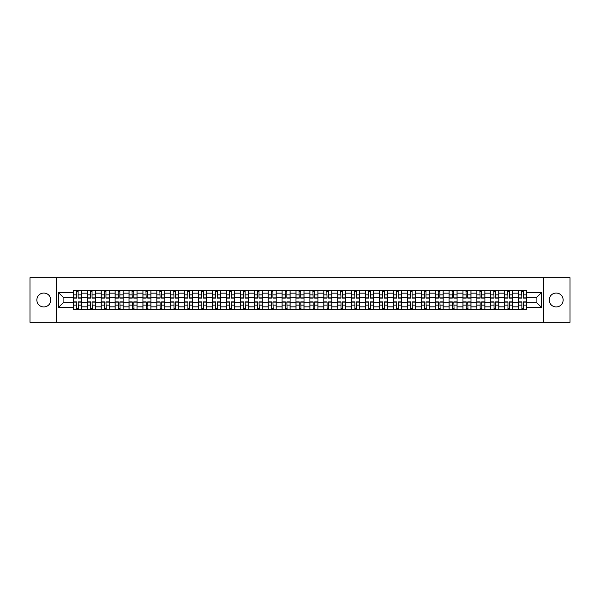 <?xml version="1.0" encoding="UTF-8"?>
<svg xmlns="http://www.w3.org/2000/svg" width="600" height="600" viewBox="0 0 600 600"><rect width="100%" height="100%" fill="white"/><g stroke="black" fill="none" stroke-linecap="round" stroke-linejoin="round"><path stroke-width="0.9" d="M556.178 293.04A6.96 6.96 0 0 0 549.217 300A6.96 6.96 0 0 0 556.178 306.96A6.96 6.96 0 0 0 563.13 300A6.96 6.96 0 0 0 556.178 293.04M43.822 293.04A6.96 6.96 0 0 0 36.87 300A6.96 6.96 0 0 0 43.822 306.96A6.96 6.96 0 0 0 50.782 300A6.96 6.96 0 0 0 43.822 293.04M543.42 322.298L570 322.298L570 277.702L30 277.702L30 322.298L543.42 322.298L543.42 277.702M87.262 309.585L87.262 293.13L81.375 293.13L81.375 309.585M81.375 293.13L81.375 290.415M87.262 293.13L87.262 290.415M95.295 290.415L95.295 309.585M101.183 309.585L101.183 290.415M109.208 290.415L109.208 309.585M115.095 309.585L115.095 290.415M123.12 290.415L123.12 309.585M129.007 309.585L129.007 290.415M137.04 290.415L137.04 309.585M142.92 309.585L142.92 290.415M150.953 290.415L150.953 309.585M156.84 309.585L156.84 290.415M164.865 290.415L164.865 309.585M170.752 309.585L170.752 290.415M178.778 290.415L178.778 309.585M184.665 309.585L184.665 290.415M192.697 290.415L192.697 309.585M198.585 309.585L198.585 290.415M206.61 290.415L206.61 309.585M212.498 309.585L212.498 290.415M220.522 290.415L220.522 309.585M226.41 309.585L226.41 290.415M234.442 290.415L234.442 309.585M240.33 309.585L240.33 290.415M248.355 290.415L248.355 309.585M254.243 309.585L254.243 290.415M262.267 290.415L262.267 309.585M268.155 309.585L268.155 290.415M276.188 290.415L276.188 309.585M282.075 309.585L282.075 290.415M290.1 290.415L290.1 309.585M295.987 309.585L295.987 290.415M304.013 290.415L304.013 309.585M309.9 309.585L309.9 290.415M317.925 290.415L317.925 309.585M323.812 309.585L323.812 290.415M331.845 290.415L331.845 309.585M337.733 309.585L337.733 290.415M345.757 290.415L345.757 309.585M351.645 309.585L351.645 290.415M359.67 290.415L359.67 309.585M365.558 309.585L365.558 290.415M373.59 290.415L373.59 309.585M379.478 309.585L379.478 290.415M387.502 290.415L387.502 309.585M393.39 309.585L393.39 290.415M401.415 290.415L401.415 309.585M407.303 309.585L407.303 290.415M415.335 290.415L415.335 309.585M421.222 309.585L421.222 290.415M429.248 290.415L429.248 309.585M435.135 309.585L435.135 290.415M443.16 290.415L443.16 309.585M449.048 309.585L449.048 290.415M457.08 290.415L457.08 309.585M462.96 309.585L462.96 290.415M470.993 290.415L470.993 309.585M476.88 309.585L476.88 290.415M484.905 290.415L484.905 309.585M490.793 309.585L490.793 290.415M498.817 290.415L498.817 309.585M504.705 309.585L504.705 290.415M512.737 290.415L512.737 309.585M518.625 309.585L518.625 290.415M518.625 302.767L512.737 302.767M504.705 302.767L498.817 302.767M490.793 302.767L484.905 302.767M476.88 302.767L470.993 302.767M462.96 302.767L457.08 302.767M449.048 302.767L443.16 302.767M435.135 302.767L429.248 302.767M421.222 302.767L415.335 302.767M407.303 302.767L401.415 302.767M393.39 302.767L387.502 302.767M379.478 302.767L373.59 302.767M365.558 302.767L359.67 302.767M351.645 302.767L345.757 302.767M337.733 302.767L331.845 302.767M323.812 302.767L317.925 302.767M309.9 302.767L304.013 302.767M295.987 302.767L290.1 302.767M282.075 302.767L276.188 302.767M268.155 302.767L262.267 302.767M254.243 302.767L248.355 302.767M240.33 302.767L234.442 302.767M226.41 302.767L220.522 302.767M212.498 302.767L206.61 302.767M198.585 302.767L192.697 302.767M184.665 302.767L178.778 302.767M170.752 302.767L164.865 302.767M156.84 302.767L150.953 302.767M142.92 302.767L137.04 302.767M129.007 302.767L123.12 302.767M115.095 302.767L109.208 302.767M101.183 302.767L95.295 302.767M87.262 302.767L81.375 302.767M518.625 297.233L512.737 297.233M504.705 297.233L498.817 297.233M490.793 297.233L484.905 297.233M476.88 297.233L470.993 297.233M462.96 297.233L457.08 297.233M449.048 297.233L443.16 297.233M435.135 297.233L429.248 297.233M421.222 297.233L415.335 297.233M407.303 297.233L401.415 297.233M393.39 297.233L387.502 297.233M379.478 297.233L373.59 297.233M365.558 297.233L359.67 297.233M351.645 297.233L345.757 297.233M337.733 297.233L331.845 297.233M323.812 297.233L317.925 297.233M309.9 297.233L304.013 297.233M295.987 297.233L290.1 297.233M282.075 297.233L276.188 297.233M268.155 297.233L262.267 297.233M254.243 297.233L248.355 297.233M240.33 297.233L234.442 297.233M226.41 297.233L220.522 297.233M212.498 297.233L206.61 297.233M198.585 297.233L192.697 297.233M184.665 297.233L178.778 297.233M170.752 297.233L164.865 297.233M156.84 297.233L150.953 297.233M142.92 297.233L137.04 297.233M129.007 297.233L123.12 297.233M115.095 297.233L109.208 297.233M101.183 297.233L95.295 297.233M87.262 297.233L81.375 297.233M63.09 302.767L73.35 302.767L73.35 297.233L63.09 297.233L63.09 302.767L58.365 307.493L58.365 292.507L73.35 292.507L73.35 297.233M526.65 297.233L526.65 302.767L536.91 302.767L536.91 297.233L526.65 297.233L526.65 290.415L73.35 290.415L73.35 292.507M526.65 292.507L541.635 292.507L541.635 307.493L526.65 307.493L526.65 302.767M73.35 302.767L73.35 309.585L526.65 309.585L526.65 307.493M73.35 307.493L58.365 307.493M56.58 322.298L56.58 277.702M78.12 308.25L76.605 308.25M76.605 291.75L78.12 291.75M92.04 308.25L90.517 308.25M90.517 291.75L92.04 291.75M105.953 308.25L104.438 308.25M104.438 291.75L105.953 291.75M119.865 308.25L118.35 308.25M118.35 291.75L119.865 291.75M133.778 308.25L132.262 308.25M132.262 291.75L133.778 291.75M147.697 308.25L146.183 308.25M146.183 291.75L147.697 291.75M161.61 308.25L160.095 308.25M160.095 291.75L161.61 291.75M175.523 308.25L174.007 308.25M174.007 291.75L175.523 291.75M189.442 308.25L187.92 308.25M187.92 291.75L189.442 291.75M203.355 308.25L201.84 308.25M201.84 291.75L203.355 291.75M217.267 308.25L215.752 308.25M215.752 291.75L217.267 291.75M231.188 308.25L229.665 308.25M229.665 291.75L231.188 291.75M245.1 308.25L243.585 308.25M243.585 291.75L245.1 291.75M259.013 308.25L257.498 308.25M257.498 291.75L259.013 291.75M272.925 308.25L271.41 308.25M271.41 291.75L272.925 291.75M286.845 308.25L285.33 308.25M285.33 291.75L286.845 291.75M300.757 308.25L299.243 308.25M299.243 291.75L300.757 291.75M314.67 308.25L313.155 308.25M313.155 291.75L314.67 291.75M328.59 308.25L327.075 308.25M327.075 291.75L328.59 291.75M342.502 308.25L340.987 308.25M340.987 291.75L342.502 291.75M356.415 308.25L354.9 308.25M354.9 291.75L356.415 291.75M370.335 308.25L368.812 308.25M368.812 291.75L370.335 291.75M384.248 308.25L382.733 308.25M382.733 291.75L384.248 291.75M398.16 308.25L396.645 308.25M396.645 291.75L398.16 291.75M412.08 308.25L410.558 308.25M410.558 291.75L412.08 291.75M425.993 308.25L424.478 308.25M424.478 291.75L425.993 291.75M439.905 308.25L438.39 308.25M438.39 291.75L439.905 291.75M453.817 308.25L452.303 308.25M452.303 291.75L453.817 291.75M467.737 308.25L466.222 308.25M466.222 291.75L467.737 291.75M481.65 308.25L480.135 308.25M480.135 291.75L481.65 291.75M495.562 308.25L494.048 308.25M494.048 291.75L495.562 291.75M509.482 308.25L507.96 308.25M507.96 291.75L509.482 291.75M523.395 308.25L521.88 308.25M521.88 291.75L523.395 291.75M58.365 292.507L63.09 297.233M536.91 302.767L541.635 307.493M536.91 297.233L541.635 292.507M78.12 298.08L78.12 290.498L81.33 290.498L81.33 298.08L78.12 298.08M76.605 291.66L78.12 291.66M78.39 290.498L73.395 290.498L73.395 298.08L76.605 298.08L76.335 290.498M76.605 301.92L76.605 309.502L73.395 309.502L73.395 301.92L76.605 301.92M78.12 308.34L76.605 308.34M76.335 309.502L81.33 309.502L81.33 301.92L78.12 301.92L78.39 309.502M92.04 298.08L92.04 290.498L95.25 290.498L95.25 298.08L92.04 298.08M90.517 291.66L92.04 291.66M92.302 290.498L87.308 290.498L87.308 298.08L90.517 298.08L90.255 290.498M105.953 298.08L105.953 290.498L109.163 290.498L109.163 298.08L105.953 298.08M104.438 291.66L105.953 291.66M106.222 290.498L101.227 290.498L101.227 298.08L104.438 298.08L104.167 290.498M90.517 301.92L90.517 309.502L87.308 309.502L87.308 301.92L90.517 301.92M92.04 308.34L90.517 308.34M90.255 309.502L95.25 309.502L95.25 301.92L92.04 301.92L92.302 309.502M104.438 301.92L104.438 309.502L101.227 309.502L101.227 301.92L104.438 301.92M105.953 308.34L104.438 308.34M104.167 309.502L109.163 309.502L109.163 301.92L105.953 301.92L106.222 309.502M119.865 298.08L119.865 290.498L123.075 290.498L123.075 298.08L119.865 298.08M118.35 291.66L119.865 291.66M120.135 290.498L115.14 290.498L115.14 298.08L118.35 298.08L118.08 290.498M133.778 298.08L133.778 290.498L136.995 290.498L136.995 298.08L133.778 298.08M132.262 291.66L133.778 291.66M134.047 290.498L129.053 290.498L129.053 298.08L132.262 298.08L132 290.498M147.697 298.08L147.697 290.498L150.907 290.498L150.907 298.08L147.697 298.08M146.183 291.66L147.697 291.66M147.96 290.498L142.965 290.498L142.965 298.08L146.183 298.08L145.913 290.498M118.35 301.92L118.35 309.502L115.14 309.502L115.14 301.92L118.35 301.92M119.865 308.34L118.35 308.34M118.08 309.502L123.075 309.502L123.075 301.92L119.865 301.92L120.135 309.502M132.262 301.92L132.262 309.502L129.053 309.502L129.053 301.92L132.262 301.92M133.778 308.34L132.262 308.34M132 309.502L136.995 309.502L136.995 301.92L133.778 301.92L134.047 309.502M146.183 301.92L146.183 309.502L142.965 309.502L142.965 301.92L146.183 301.92M147.697 308.34L146.183 308.34M145.913 309.502L150.907 309.502L150.907 301.92L147.697 301.92L147.96 309.502M161.61 298.08L161.61 290.498L164.82 290.498L164.82 298.08L161.61 298.08M160.095 291.66L161.61 291.66M161.88 290.498L156.885 290.498L156.885 298.08L160.095 298.08L159.825 290.498M160.095 301.92L160.095 309.502L156.885 309.502L156.885 301.92L160.095 301.92M161.61 308.34L160.095 308.34M159.825 309.502L164.82 309.502L164.82 301.92L161.61 301.92L161.88 309.502M175.523 298.08L175.523 290.498L178.74 290.498L178.74 298.08L175.523 298.08M174.007 291.66L175.523 291.66M175.792 290.498L170.797 290.498L170.797 298.08L174.007 298.08L173.745 290.498M174.007 301.92L174.007 309.502L170.797 309.502L170.797 301.92L174.007 301.92M175.523 308.34L174.007 308.34M173.745 309.502L178.74 309.502L178.74 301.92L175.523 301.92L175.792 309.502M189.442 298.08L189.442 290.498L192.653 290.498L192.653 298.08L189.442 298.08M187.92 291.66L189.442 291.66M189.705 290.498L184.71 290.498L184.71 298.08L187.92 298.08L187.657 290.498M187.92 301.92L187.92 309.502L184.71 309.502L184.71 301.92L187.92 301.92M189.442 308.34L187.92 308.34M187.657 309.502L192.653 309.502L192.653 301.92L189.442 301.92L189.705 309.502M203.355 298.08L203.355 290.498L206.565 290.498L206.565 298.08L203.355 298.08M201.84 291.66L203.355 291.66M203.625 290.498L198.63 290.498L198.63 298.08L201.84 298.08L201.57 290.498M201.84 301.92L201.84 309.502L198.63 309.502L198.63 301.92L201.84 301.92M203.355 308.34L201.84 308.34M201.57 309.502L206.565 309.502L206.565 301.92L203.355 301.92L203.625 309.502M217.267 298.08L217.267 290.498L220.478 290.498L220.478 298.08L217.267 298.08M215.752 291.66L217.267 291.66M217.538 290.498L212.542 290.498L212.542 298.08L215.752 298.08L215.483 290.498M231.188 298.08L231.188 290.498L234.397 290.498L234.397 298.08L231.188 298.08M229.665 291.66L231.188 291.66M231.45 290.498L226.455 290.498L226.455 298.08L229.665 298.08L229.403 290.498M245.1 298.08L245.1 290.498L248.31 290.498L248.31 298.08L245.1 298.08M243.585 291.66L245.1 291.66M245.37 290.498L240.375 290.498L240.375 298.08L243.585 298.08L243.315 290.498M259.013 298.08L259.013 290.498L262.222 290.498L262.222 298.08L259.013 298.08M257.498 291.66L259.013 291.66M259.282 290.498L254.288 290.498L254.288 298.08L257.498 298.08L257.228 290.498M272.925 298.08L272.925 290.498L276.142 290.498L276.142 298.08L272.925 298.08M271.41 291.66L272.925 291.66M273.195 290.498L268.2 290.498L268.2 298.08L271.41 298.08L271.147 290.498M286.845 298.08L286.845 290.498L290.055 290.498L290.055 298.08L286.845 298.08M285.33 291.66L286.845 291.66M287.108 290.498L282.112 290.498L282.112 298.08L285.33 298.08L285.06 290.498M215.752 301.92L215.752 309.502L212.542 309.502L212.542 301.92L215.752 301.92M217.267 308.34L215.752 308.34M215.483 309.502L220.478 309.502L220.478 301.92L217.267 301.92L217.538 309.502M229.665 301.92L229.665 309.502L226.455 309.502L226.455 301.92L229.665 301.92M231.188 308.34L229.665 308.34M229.403 309.502L234.397 309.502L234.397 301.92L231.188 301.92L231.45 309.502M243.585 301.92L243.585 309.502L240.375 309.502L240.375 301.92L243.585 301.92M245.1 308.34L243.585 308.34M243.315 309.502L248.31 309.502L248.31 301.92L245.1 301.92L245.37 309.502M257.498 301.92L257.498 309.502L254.288 309.502L254.288 301.92L257.498 301.92M259.013 308.34L257.498 308.34M257.228 309.502L262.222 309.502L262.222 301.92L259.013 301.92L259.282 309.502M271.41 301.92L271.41 309.502L268.2 309.502L268.2 301.92L271.41 301.92M272.925 308.34L271.41 308.34M271.147 309.502L276.142 309.502L276.142 301.92L272.925 301.92L273.195 309.502M285.33 301.92L285.33 309.502L282.112 309.502L282.112 301.92L285.33 301.92M286.845 308.34L285.33 308.34M285.06 309.502L290.055 309.502L290.055 301.92L286.845 301.92L287.108 309.502M300.757 298.08L300.757 290.498L303.968 290.498L303.968 298.08L300.757 298.08M299.243 291.66L300.757 291.66M301.028 290.498L296.032 290.498L296.032 298.08L299.243 298.08L298.972 290.498M299.243 301.92L299.243 309.502L296.032 309.502L296.032 301.92L299.243 301.92M300.757 308.34L299.243 308.34M298.972 309.502L303.968 309.502L303.968 301.92L300.757 301.92L301.028 309.502M314.67 298.08L314.67 290.498L317.888 290.498L317.888 298.08L314.67 298.08M313.155 291.66L314.67 291.66M314.94 290.498L309.945 290.498L309.945 298.08L313.155 298.08L312.892 290.498M313.155 301.92L313.155 309.502L309.945 309.502L309.945 301.92L313.155 301.92M314.67 308.34L313.155 308.34M312.892 309.502L317.888 309.502L317.888 301.92L314.67 301.92L314.94 309.502M328.59 298.08L328.59 290.498L331.8 290.498L331.8 298.08L328.59 298.08M327.075 291.66L328.59 291.66M328.853 290.498L323.858 290.498L323.858 298.08L327.075 298.08L326.805 290.498M327.075 301.92L327.075 309.502L323.858 309.502L323.858 301.92L327.075 301.92M328.59 308.34L327.075 308.34M326.805 309.502L331.8 309.502L331.8 301.92L328.59 301.92L328.853 309.502M342.502 298.08L342.502 290.498L345.712 290.498L345.712 298.08L342.502 298.08M340.987 291.66L342.502 291.66M342.772 290.498L337.778 290.498L337.778 298.08L340.987 298.08L340.718 290.498M340.987 301.92L340.987 309.502L337.778 309.502L337.778 301.92L340.987 301.92M342.502 308.34L340.987 308.34M340.718 309.502L345.712 309.502L345.712 301.92L342.502 301.92L342.772 309.502M356.415 298.08L356.415 290.498L359.625 290.498L359.625 298.08L356.415 298.08M354.9 291.66L356.415 291.66M356.685 290.498L351.69 290.498L351.69 298.08L354.9 298.08L354.63 290.498M354.9 301.92L354.9 309.502L351.69 309.502L351.69 301.92L354.9 301.92M356.415 308.34L354.9 308.34M354.63 309.502L359.625 309.502L359.625 301.92L356.415 301.92L356.685 309.502M370.335 298.08L370.335 290.498L373.545 290.498L373.545 298.08L370.335 298.08M368.812 291.66L370.335 291.66M370.597 290.498L365.603 290.498L365.603 298.08L368.812 298.08L368.55 290.498M368.812 301.92L368.812 309.502L365.603 309.502L365.603 301.92L368.812 301.92M370.335 308.34L368.812 308.34M368.55 309.502L373.545 309.502L373.545 301.92L370.335 301.92L370.597 309.502M384.248 298.08L384.248 290.498L387.457 290.498L387.457 298.08L384.248 298.08M382.733 291.66L384.248 291.66M384.518 290.498L379.522 290.498L379.522 298.08L382.733 298.08L382.462 290.498M382.733 301.92L382.733 309.502L379.522 309.502L379.522 301.92L382.733 301.92M384.248 308.34L382.733 308.34M382.462 309.502L387.457 309.502L387.457 301.92L384.248 301.92L384.518 309.502M398.16 298.08L398.16 290.498L401.37 290.498L401.37 298.08L398.16 298.08M396.645 291.66L398.16 291.66M398.43 290.498L393.435 290.498L393.435 298.08L396.645 298.08L396.375 290.498M396.645 301.92L396.645 309.502L393.435 309.502L393.435 301.92L396.645 301.92M398.16 308.34L396.645 308.34M396.375 309.502L401.37 309.502L401.37 301.92L398.16 301.92L398.43 309.502M412.08 298.08L412.08 290.498L415.29 290.498L415.29 298.08L412.08 298.08M410.558 291.66L412.08 291.66M412.342 290.498L407.347 290.498L407.347 298.08L410.558 298.08L410.295 290.498M410.558 301.92L410.558 309.502L407.347 309.502L407.347 301.92L410.558 301.92M412.08 308.34L410.558 308.34M410.295 309.502L415.29 309.502L415.29 301.92L412.08 301.92L412.342 309.502M425.993 298.08L425.993 290.498L429.202 290.498L429.202 298.08L425.993 298.08M424.478 291.66L425.993 291.66M426.255 290.498L421.26 290.498L421.26 298.08L424.478 298.08L424.207 290.498M424.478 301.92L424.478 309.502L421.26 309.502L421.26 301.92L424.478 301.92M425.993 308.34L424.478 308.34M424.207 309.502L429.202 309.502L429.202 301.92L425.993 301.92L426.255 309.502M439.905 298.08L439.905 290.498L443.115 290.498L443.115 298.08L439.905 298.08M438.39 291.66L439.905 291.66M440.175 290.498L435.18 290.498L435.18 298.08L438.39 298.08L438.12 290.498M438.39 301.92L438.39 309.502L435.18 309.502L435.18 301.92L438.39 301.92M439.905 308.34L438.39 308.34M438.12 309.502L443.115 309.502L443.115 301.92L439.905 301.92L440.175 309.502M453.817 298.08L453.817 290.498L457.035 290.498L457.035 298.08L453.817 298.08M452.303 291.66L453.817 291.66M454.088 290.498L449.092 290.498L449.092 298.08L452.303 298.08L452.04 290.498M452.303 301.92L452.303 309.502L449.092 309.502L449.092 301.92L452.303 301.92M453.817 308.34L452.303 308.34M452.04 309.502L457.035 309.502L457.035 301.92L453.817 301.92L454.088 309.502M467.737 298.08L467.737 290.498L470.947 290.498L470.947 298.08L467.737 298.08M466.222 291.66L467.737 291.66M468 290.498L463.005 290.498L463.005 298.08L466.222 298.08L465.952 290.498M466.222 301.92L466.222 309.502L463.005 309.502L463.005 301.92L466.222 301.92M467.737 308.34L466.222 308.34M465.952 309.502L470.947 309.502L470.947 301.92L467.737 301.92L468 309.502M481.65 298.08L481.65 290.498L484.86 290.498L484.86 298.08L481.65 298.08M480.135 291.66L481.65 291.66M481.92 290.498L476.925 290.498L476.925 298.08L480.135 298.08L479.865 290.498M480.135 301.92L480.135 309.502L476.925 309.502L476.925 301.92L480.135 301.92M481.65 308.34L480.135 308.34M479.865 309.502L484.86 309.502L484.86 301.92L481.65 301.92L481.92 309.502M495.562 298.08L495.562 290.498L498.772 290.498L498.772 298.08L495.562 298.08M494.048 291.66L495.562 291.66M495.832 290.498L490.838 290.498L490.838 298.08L494.048 298.08L493.778 290.498M494.048 301.92L494.048 309.502L490.838 309.502L490.838 301.92L494.048 301.92M495.562 308.34L494.048 308.34M493.778 309.502L498.772 309.502L498.772 301.92L495.562 301.92L495.832 309.502M509.482 298.08L509.482 290.498L512.692 290.498L512.692 298.08L509.482 298.08M507.96 291.66L509.482 291.66M509.745 290.498L504.75 290.498L504.75 298.08L507.96 298.08L507.697 290.498M507.96 301.92L507.96 309.502L504.75 309.502L504.75 301.92L507.96 301.92M509.482 308.34L507.96 308.34M507.697 309.502L512.692 309.502L512.692 301.92L509.482 301.92L509.745 309.502M523.395 298.08L523.395 290.498L526.605 290.498L526.605 298.08L523.395 298.08M521.88 291.66L523.395 291.66M523.665 290.498L518.67 290.498L518.67 298.08L521.88 298.08L521.61 290.498M521.88 301.92L521.88 309.502L518.67 309.502L518.67 301.92L521.88 301.92M523.395 308.34L521.88 308.34M521.61 309.502L526.605 309.502L526.605 301.92L523.395 301.92L523.665 309.502M504.705 293.13L498.817 293.13M490.793 293.13L484.905 293.13M476.88 293.13L470.993 293.13M462.96 293.13L457.08 293.13M449.048 293.13L443.16 293.13M435.135 293.13L429.248 293.13M421.222 293.13L415.335 293.13M407.303 293.13L401.415 293.13M393.39 293.13L387.502 293.13M379.478 293.13L373.59 293.13M365.558 293.13L359.67 293.13M351.645 293.13L345.757 293.13M337.733 293.13L331.845 293.13M323.812 293.13L317.925 293.13M309.9 293.13L304.013 293.13M295.987 293.13L290.1 293.13M282.075 293.13L276.188 293.13M268.155 293.13L262.267 293.13M254.243 293.13L248.355 293.13M240.33 293.13L234.442 293.13M226.41 293.13L220.522 293.13M212.498 293.13L206.61 293.13M198.585 293.13L192.697 293.13M184.665 293.13L178.778 293.13M170.752 293.13L164.865 293.13M156.84 293.13L150.953 293.13M142.92 293.13L137.04 293.13M129.007 293.13L123.12 293.13M115.095 293.13L109.208 293.13M101.183 293.13L95.295 293.13M518.625 293.13L512.737 293.13M504.705 306.87L498.817 306.87M490.793 306.87L484.905 306.87M476.88 306.87L470.993 306.87M462.96 306.87L457.08 306.87M449.048 306.87L443.16 306.87M435.135 306.87L429.248 306.87M421.222 306.87L415.335 306.87M407.303 306.87L401.415 306.87M393.39 306.87L387.502 306.87M379.478 306.87L373.59 306.87M365.558 306.87L359.67 306.87M351.645 306.87L345.757 306.87M337.733 306.87L331.845 306.87M323.812 306.87L317.925 306.87M309.9 306.87L304.013 306.87M295.987 306.87L290.1 306.87M282.075 306.87L276.188 306.87M268.155 306.87L262.267 306.87M254.243 306.87L248.355 306.87M240.33 306.87L234.442 306.87M226.41 306.87L220.522 306.87M212.498 306.87L206.61 306.87M198.585 306.87L192.697 306.87M184.665 306.87L178.778 306.87M170.752 306.87L164.865 306.87M156.84 306.87L150.953 306.87M142.92 306.87L137.04 306.87M129.007 306.87L123.12 306.87M115.095 306.87L109.208 306.87M101.183 306.87L95.295 306.87M87.262 306.87L81.375 306.87M518.625 306.87L512.737 306.87M78.12 297.892L81.33 297.892M78.12 294.885L81.33 294.885M73.395 297.892L76.605 297.892M73.395 294.885L76.605 294.885M76.605 302.108L73.395 302.108M76.605 305.115L73.395 305.115M81.33 302.108L78.12 302.108M81.33 305.115L78.12 305.115M92.04 297.892L95.25 297.892M92.04 294.885L95.25 294.885M87.308 297.892L90.517 297.892M87.308 294.885L90.517 294.885M105.953 297.892L109.163 297.892M105.953 294.885L109.163 294.885M101.227 297.892L104.438 297.892M101.227 294.885L104.438 294.885M90.517 302.108L87.308 302.108M90.517 305.115L87.308 305.115M95.25 302.108L92.04 302.108M95.25 305.115L92.04 305.115M104.438 302.108L101.227 302.108M104.438 305.115L101.227 305.115M109.163 302.108L105.953 302.108M109.163 305.115L105.953 305.115M119.865 297.892L123.075 297.892M119.865 294.885L123.075 294.885M115.14 297.892L118.35 297.892M115.14 294.885L118.35 294.885M133.778 297.892L136.995 297.892M133.778 294.885L136.995 294.885M129.053 297.892L132.262 297.892M129.053 294.885L132.262 294.885M147.697 297.892L150.907 297.892M147.697 294.885L150.907 294.885M142.965 297.892L146.183 297.892M142.965 294.885L146.183 294.885M118.35 302.108L115.14 302.108M118.35 305.115L115.14 305.115M123.075 302.108L119.865 302.108M123.075 305.115L119.865 305.115M132.262 302.108L129.053 302.108M132.262 305.115L129.053 305.115M136.995 302.108L133.778 302.108M136.995 305.115L133.778 305.115M146.183 302.108L142.965 302.108M146.183 305.115L142.965 305.115M150.907 302.108L147.697 302.108M150.907 305.115L147.697 305.115M161.61 297.892L164.82 297.892M161.61 294.885L164.82 294.885M156.885 297.892L160.095 297.892M156.885 294.885L160.095 294.885M160.095 302.108L156.885 302.108M160.095 305.115L156.885 305.115M164.82 302.108L161.61 302.108M164.82 305.115L161.61 305.115M175.523 297.892L178.74 297.892M175.523 294.885L178.74 294.885M170.797 297.892L174.007 297.892M170.797 294.885L174.007 294.885M174.007 302.108L170.797 302.108M174.007 305.115L170.797 305.115M178.74 302.108L175.523 302.108M178.74 305.115L175.523 305.115M189.442 297.892L192.653 297.892M189.442 294.885L192.653 294.885M184.71 297.892L187.92 297.892M184.71 294.885L187.92 294.885M187.92 302.108L184.71 302.108M187.92 305.115L184.71 305.115M192.653 302.108L189.442 302.108M192.653 305.115L189.442 305.115M203.355 297.892L206.565 297.892M203.355 294.885L206.565 294.885M198.63 297.892L201.84 297.892M198.63 294.885L201.84 294.885M201.84 302.108L198.63 302.108M201.84 305.115L198.63 305.115M206.565 302.108L203.355 302.108M206.565 305.115L203.355 305.115M217.267 297.892L220.478 297.892M217.267 294.885L220.478 294.885M212.542 297.892L215.752 297.892M212.542 294.885L215.752 294.885M231.188 297.892L234.397 297.892M231.188 294.885L234.397 294.885M226.455 297.892L229.665 297.892M226.455 294.885L229.665 294.885M245.1 297.892L248.31 297.892M245.1 294.885L248.31 294.885M240.375 297.892L243.585 297.892M240.375 294.885L243.585 294.885M259.013 297.892L262.222 297.892M259.013 294.885L262.222 294.885M254.288 297.892L257.498 297.892M254.288 294.885L257.498 294.885M272.925 297.892L276.142 297.892M272.925 294.885L276.142 294.885M268.2 297.892L271.41 297.892M268.2 294.885L271.41 294.885M286.845 297.892L290.055 297.892M286.845 294.885L290.055 294.885M282.112 297.892L285.33 297.892M282.112 294.885L285.33 294.885M215.752 302.108L212.542 302.108M215.752 305.115L212.542 305.115M220.478 302.108L217.267 302.108M220.478 305.115L217.267 305.115M229.665 302.108L226.455 302.108M229.665 305.115L226.455 305.115M234.397 302.108L231.188 302.108M234.397 305.115L231.188 305.115M243.585 302.108L240.375 302.108M243.585 305.115L240.375 305.115M248.31 302.108L245.1 302.108M248.31 305.115L245.1 305.115M257.498 302.108L254.288 302.108M257.498 305.115L254.288 305.115M262.222 302.108L259.013 302.108M262.222 305.115L259.013 305.115M271.41 302.108L268.2 302.108M271.41 305.115L268.2 305.115M276.142 302.108L272.925 302.108M276.142 305.115L272.925 305.115M285.33 302.108L282.112 302.108M285.33 305.115L282.112 305.115M290.055 302.108L286.845 302.108M290.055 305.115L286.845 305.115M300.757 297.892L303.968 297.892M300.757 294.885L303.968 294.885M296.032 297.892L299.243 297.892M296.032 294.885L299.243 294.885M299.243 302.108L296.032 302.108M299.243 305.115L296.032 305.115M303.968 302.108L300.757 302.108M303.968 305.115L300.757 305.115M314.67 297.892L317.888 297.892M314.67 294.885L317.888 294.885M309.945 297.892L313.155 297.892M309.945 294.885L313.155 294.885M313.155 302.108L309.945 302.108M313.155 305.115L309.945 305.115M317.888 302.108L314.67 302.108M317.888 305.115L314.67 305.115M328.59 297.892L331.8 297.892M328.59 294.885L331.8 294.885M323.858 297.892L327.075 297.892M323.858 294.885L327.075 294.885M327.075 302.108L323.858 302.108M327.075 305.115L323.858 305.115M331.8 302.108L328.59 302.108M331.8 305.115L328.59 305.115M342.502 297.892L345.712 297.892M342.502 294.885L345.712 294.885M337.778 297.892L340.987 297.892M337.778 294.885L340.987 294.885M340.987 302.108L337.778 302.108M340.987 305.115L337.778 305.115M345.712 302.108L342.502 302.108M345.712 305.115L342.502 305.115M356.415 297.892L359.625 297.892M356.415 294.885L359.625 294.885M351.69 297.892L354.9 297.892M351.69 294.885L354.9 294.885M354.9 302.108L351.69 302.108M354.9 305.115L351.69 305.115M359.625 302.108L356.415 302.108M359.625 305.115L356.415 305.115M370.335 297.892L373.545 297.892M370.335 294.885L373.545 294.885M365.603 297.892L368.812 297.892M365.603 294.885L368.812 294.885M368.812 302.108L365.603 302.108M368.812 305.115L365.603 305.115M373.545 302.108L370.335 302.108M373.545 305.115L370.335 305.115M384.248 297.892L387.457 297.892M384.248 294.885L387.457 294.885M379.522 297.892L382.733 297.892M379.522 294.885L382.733 294.885M382.733 302.108L379.522 302.108M382.733 305.115L379.522 305.115M387.457 302.108L384.248 302.108M387.457 305.115L384.248 305.115M398.16 297.892L401.37 297.892M398.16 294.885L401.37 294.885M393.435 297.892L396.645 297.892M393.435 294.885L396.645 294.885M396.645 302.108L393.435 302.108M396.645 305.115L393.435 305.115M401.37 302.108L398.16 302.108M401.37 305.115L398.16 305.115M412.08 297.892L415.29 297.892M412.08 294.885L415.29 294.885M407.347 297.892L410.558 297.892M407.347 294.885L410.558 294.885M410.558 302.108L407.347 302.108M410.558 305.115L407.347 305.115M415.29 302.108L412.08 302.108M415.29 305.115L412.08 305.115M425.993 297.892L429.202 297.892M425.993 294.885L429.202 294.885M421.26 297.892L424.478 297.892M421.26 294.885L424.478 294.885M424.478 302.108L421.26 302.108M424.478 305.115L421.26 305.115M429.202 302.108L425.993 302.108M429.202 305.115L425.993 305.115M439.905 297.892L443.115 297.892M439.905 294.885L443.115 294.885M435.18 297.892L438.39 297.892M435.18 294.885L438.39 294.885M438.39 302.108L435.18 302.108M438.39 305.115L435.18 305.115M443.115 302.108L439.905 302.108M443.115 305.115L439.905 305.115M453.817 297.892L457.035 297.892M453.817 294.885L457.035 294.885M449.092 297.892L452.303 297.892M449.092 294.885L452.303 294.885M452.303 302.108L449.092 302.108M452.303 305.115L449.092 305.115M457.035 302.108L453.817 302.108M457.035 305.115L453.817 305.115M467.737 297.892L470.947 297.892M467.737 294.885L470.947 294.885M463.005 297.892L466.222 297.892M463.005 294.885L466.222 294.885M466.222 302.108L463.005 302.108M466.222 305.115L463.005 305.115M470.947 302.108L467.737 302.108M470.947 305.115L467.737 305.115M481.65 297.892L484.86 297.892M481.65 294.885L484.86 294.885M476.925 297.892L480.135 297.892M476.925 294.885L480.135 294.885M480.135 302.108L476.925 302.108M480.135 305.115L476.925 305.115M484.86 302.108L481.65 302.108M484.86 305.115L481.65 305.115M495.562 297.892L498.772 297.892M495.562 294.885L498.772 294.885M490.838 297.892L494.048 297.892M490.838 294.885L494.048 294.885M494.048 302.108L490.838 302.108M494.048 305.115L490.838 305.115M498.772 302.108L495.562 302.108M498.772 305.115L495.562 305.115M509.482 297.892L512.692 297.892M509.482 294.885L512.692 294.885M504.75 297.892L507.96 297.892M504.75 294.885L507.96 294.885M507.96 302.108L504.75 302.108M507.96 305.115L504.75 305.115M512.692 302.108L509.482 302.108M512.692 305.115L509.482 305.115M523.395 297.892L526.605 297.892M523.395 294.885L526.605 294.885M518.67 297.892L521.88 297.892M518.67 294.885L521.88 294.885M521.88 302.108L518.67 302.108M521.88 305.115L518.67 305.115M526.605 302.108L523.395 302.108M526.605 305.115L523.395 305.115"/></g></svg>
